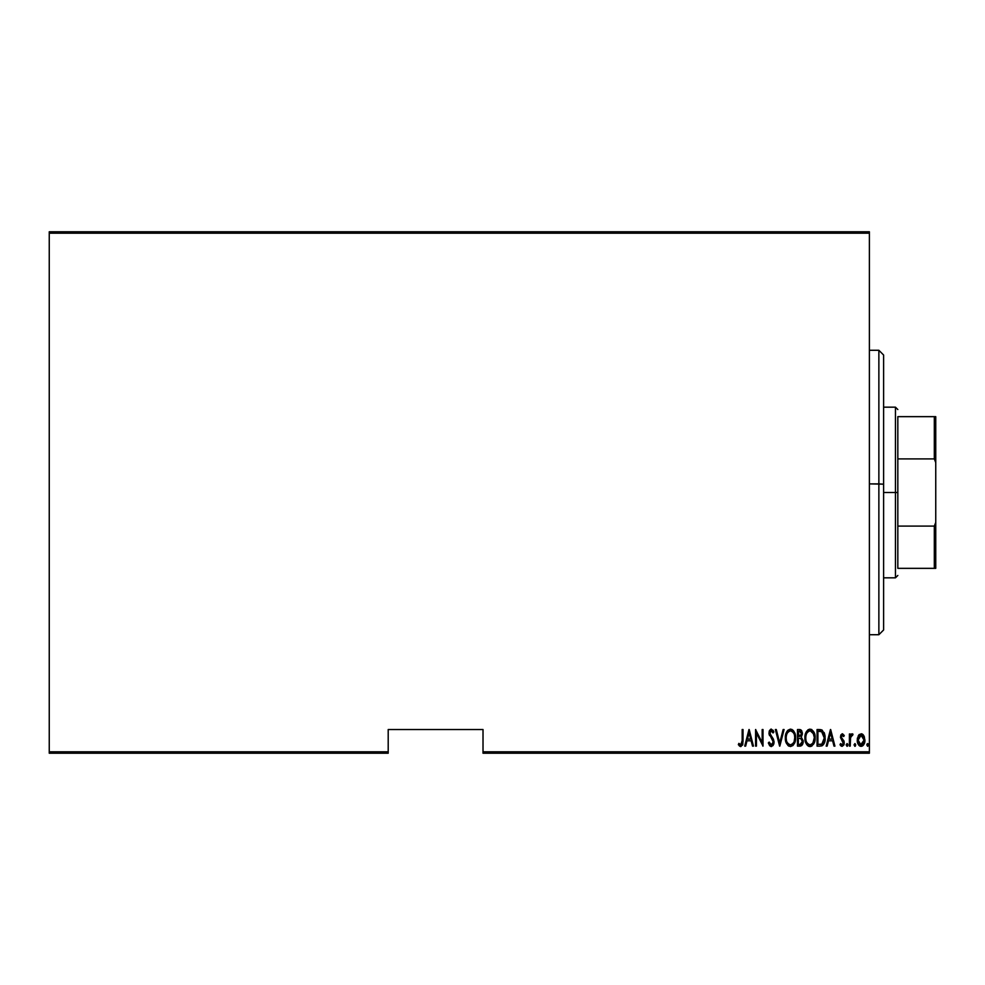 <?xml version="1.0" encoding="UTF-8"?>
<svg xmlns="http://www.w3.org/2000/svg" width="985" height="985" viewBox="0 0 985 985"><rect width="100%" height="100%" fill="white"/><g stroke="black" fill="none" stroke-linecap="round" stroke-linejoin="round"><path stroke-width="1.48" d="M483.019 753.229L869.386 753.229L869.386 751.814L483.019 751.814L483.019 729.528L388.201 729.528L388.201 751.814L49.25 751.814L49.25 233.186L869.386 233.186L869.386 751.814L869.386 231.77L49.25 231.77L869.386 231.77L869.386 233.186L49.25 233.186L49.25 231.77L49.25 751.814L388.201 751.814L388.201 729.528L483.019 729.528L483.019 751.814L869.386 751.814L869.386 753.229L483.019 753.229L483.019 751.814L483.019 753.229M49.25 753.229L388.201 753.229L388.201 751.814L388.201 753.229L49.25 753.229L49.25 751.814L49.25 753.229M858.267 735.795L857.307 741.102L859.252 745.633L861.087 746.334L862.922 745.633L864.719 742.099L864.362 736.805L861.974 733.936L858.772 735.032L857.258 740.092C857.073 743.281 858.354 745.362 861.087 746.334C863.82 745.362 865.089 743.281 864.916 740.092L863.894 735.783L861.087 733.788L858.267 735.795M850.24 746.125L849.39 746.125L850.24 746.125L850.584 737.088L852.998 734.207L851.471 733.997L850.24 735.783L850.24 733.997L849.39 733.997L849.39 746.125L849.39 733.997L849.39 746.125L850.24 746.125L850.412 737.888L852.998 734.207L852.16 733.788L850.24 735.783L850.24 733.997L849.39 733.997L850.24 733.997M842.187 733.8L840.833 734.982L840.464 737.445L843.357 743.54L842.421 744.795L840.611 743.576L840.02 744.697L842.126 746.334L843.825 745.029L844.096 741.409L841.313 737.186L842.064 735.327L843.677 736.546L844.28 735.512L842.52 733.8L844.28 735.512L842.347 733.788L840.451 736.965L843.431 742.899L842.101 744.845L840.611 743.576L840.02 744.697L842.126 746.334L844.28 742.838L841.301 736.903L842.323 735.278L843.677 736.546L844.28 735.512L843.677 736.546M820.111 746.125L822.647 745.423L824.186 743.269L824.827 734.761L822.167 730.131L817.058 729.528L817.058 746.125L820.111 746.125C823.854 745.103 825.541 742.407 825.134 738.036L822.167 730.131L817.058 729.528L817.058 746.125L817.058 729.528L819.04 729.528M800.312 746.113L797.481 746.125L801.581 745.657L803.206 740.806L801.273 737.174L802.356 734.12L801.753 730.833L800.066 729.589L797.481 729.528L797.481 746.125L797.481 729.528L797.481 746.125L800.115 746.125L803.231 741.409L801.273 737.174L802.369 733.64L799.34 729.528L797.481 729.528L799.34 729.528M783.149 729.528L784.085 729.528L779.824 746.125L784.085 729.528L783.149 729.528L779.714 742.924L776.291 729.528L775.355 729.528L779.615 746.125L775.355 729.528L779.615 746.125L784.085 729.528L783.149 729.528L779.714 742.924L776.291 729.528L775.355 729.528L776.291 729.528M756.431 746.125L756.431 733.074L763.018 746.125L763.018 729.528L762.168 729.528L762.168 742.616L755.581 729.528L755.581 746.125L756.431 746.125L755.581 746.125L756.431 746.125L756.431 733.074L763.018 746.125L763.018 729.528L762.168 729.528L762.168 742.616L755.581 729.528L755.581 746.125L755.754 729.528M742.173 740.572L741.557 744.414L740.449 744.783L738.861 743.355L738.344 744.635L740.942 746.532L742.825 744.18L743.022 729.528L742.173 729.528L742.173 740.572L740.794 744.845L738.861 743.355L738.344 744.635L740.72 746.544L743.022 740.732L743.022 729.528L742.173 729.528L742.161 741.791M745.657 746.125L744.722 746.125L748.982 729.528L744.722 746.125L745.657 746.125L747.012 740.806L751.161 740.806L752.515 746.125L753.451 746.125L749.191 729.528L744.722 746.125L745.657 746.125L747.012 740.806L751.161 740.806L752.515 746.125L753.451 746.125L749.191 729.528L753.451 746.125L752.515 746.125M771.144 746.544L773.09 745.485L774.087 742.062L773.422 739.181L769.864 733.48L770.873 730.858L773.077 732.938L773.865 731.917L771.329 729.109L769.457 730.562L769.014 733.628L772.88 740.412L773.102 743.096L771.317 744.845L769.174 742.087L768.337 742.924L769.679 745.719L771.304 746.544L774.087 742.062L769.827 732.914L771.218 730.808L773.077 732.938L773.865 731.917L771.329 729.109L768.977 732.975L773.225 742.037L771.317 744.845L769.174 742.087L768.337 742.924L771.477 746.544M785.353 737.9L785.932 741.976L788 745.522L790.475 746.544L792.962 745.485L794.993 741.914L795.572 737.827L794.501 732.409L792.913 730.131L790.401 729.109L787.926 730.205L785.932 733.8L785.353 737.9C785.082 742.247 786.793 745.128 790.475 746.544C794.156 745.079 795.855 742.173 795.572 737.827C795.868 733.431 794.144 730.525 790.401 729.109C786.744 730.624 785.07 733.554 785.353 737.9L785.414 736.521M804.93 737.9L806.69 744.463L810.052 746.544L813.511 744.254L815.137 737.827L813.376 731.19L809.966 729.109L808.032 729.762L806.222 731.966L804.93 737.888C804.659 742.247 806.358 745.128 810.052 746.544C813.721 745.079 815.42 742.173 815.137 737.827C815.432 733.431 813.708 730.525 809.966 729.109C806.321 730.624 804.634 733.554 804.93 737.9M827.129 746.125L826.193 746.125L830.453 729.528L826.193 746.125L827.129 746.125L828.483 740.806L832.633 740.806L833.987 746.125L834.923 746.125L830.663 729.528L826.193 746.125L827.129 746.125L828.483 740.806L832.633 740.806L833.987 746.125L834.923 746.125L830.663 729.528L834.923 746.125L833.987 746.125M846.189 744.955L847.445 746.174L847.457 743.737L846.201 744.734L847.051 743.576L846.189 744.955L847.051 743.576L847.9 744.955L847.051 743.576L847.9 744.955L847.051 746.334L847.9 744.955L847.051 746.334L846.189 744.955M854.918 746.334L854.069 744.955L855.325 746.174L855.066 743.589L854.081 744.734L854.918 743.576L854.069 744.955L854.918 743.576L855.768 744.955L854.918 743.576L855.768 744.955L854.808 746.322M867.674 746.334L866.825 744.955L867.674 746.334L866.825 744.955L867.674 746.334L868.536 744.955L867.896 743.613L867.009 744.094L866.825 744.955L867.674 743.576L866.825 744.955L867.674 743.576L868.536 744.955L867.674 743.576L868.536 744.955L867.674 746.334L868.536 744.955L867.674 746.334L866.825 744.955L867.674 743.576M742.173 729.528L743.022 729.528L743.022 741.594M742.825 744.204L742.53 745.153M740.326 746.495L739.242 745.817M738.565 744.968L738.861 743.355L741.089 744.795M738.861 743.355L739.797 744.328M742.087 743.01L741.853 743.934M749.092 732.729L750.718 739.107L747.455 739.107L749.092 732.729L750.718 739.107L747.455 739.107L749.092 732.729M762.168 729.528L763.018 729.528L762.833 746.125M770.984 746.519L769.691 745.731M768.337 742.924L769.174 742.087L769.494 742.949L769.174 742.087M770.873 744.758L771.76 744.771M771.883 744.722L772.794 743.847M772.375 744.389L772.966 743.478M773.2 742.567L773.213 741.619M773.225 742.037L772.708 740.043M771.698 738.479L771.12 737.765M769.593 735.66L769.113 734.268M769.113 734.293L769.014 733.628M768.989 733.419L769.457 730.562L770.996 729.146M769.113 731.621L770.713 729.232M772.966 730.156L773.865 731.917L773.077 732.938L772.708 732.15M771.587 730.87L770.135 731.559M769.888 732.224L770.738 735.413M773.939 743.503L773.754 744.18M774.075 742.419L774.075 741.693M771.624 738.381L772.092 739.033M785.414 736.497L785.599 735.142M786.399 732.508L785.932 733.8M786.658 731.953L787.471 730.722M791.743 729.368L793.491 730.759M795.511 736.448L793.812 731.19L795.092 734.01M795.548 738.528L795.326 740.56M794.772 742.567L794.993 741.927M794.501 743.232L792.962 745.497M788.911 746.174L788.012 745.534M787.963 745.485L785.944 741.988M786.436 743.256L785.599 740.658M785.55 740.338L785.414 739.292M787.052 731.276L786.399 732.495M795.178 741.249L795.326 740.572M789.342 731.042L790.438 730.808C793.491 731.941 794.92 734.281 794.71 737.814L794.169 741.348M788.074 732.015L788.763 731.387M794.513 740.067L794.71 737.814C794.944 741.385 793.516 743.737 790.438 744.845L791.546 744.623L790.438 744.845C787.421 743.737 786.005 741.409 786.202 737.9L786.252 739.009L786.202 737.9C785.993 734.342 787.409 731.978 790.438 730.808L789.145 731.153M794.513 735.586L794.698 737.26M792.088 731.362L793.307 732.581M792.9 743.626L792.174 744.278M786.412 740.117L786.252 739.009M787.101 733.505L786.83 734.12L787.101 733.505M786.412 735.635L786.83 734.12M786.252 736.768L786.412 735.647M800.066 729.589L800.756 729.811L800.066 729.589M801.322 730.242L802.344 732.926M803.194 742.185L803.071 742.973M802.861 743.737L802.209 745.017M802.553 744.451L800.509 746.101M799.882 744.414L798.33 744.426L798.33 738.258L801.101 738.651L798.897 738.258L800.694 738.454L802.369 741.409L800.177 744.401L798.33 744.426L798.33 738.258L800.473 738.381M802.369 741.409L801.285 744.044L802.196 742.641M801.076 731.941L801.519 733.677L800.583 731.486M801.482 734.305L798.33 736.546L798.33 731.239L799.5 731.239L801.519 733.677L800.731 736.004L798.909 736.546L800.879 735.844M798.909 736.546L798.33 731.239L799.5 731.239M804.991 736.484L805.164 735.155M805.976 732.495L806.629 731.276M806.235 731.953L806.616 731.289M811.308 729.368L811.936 729.7M814.903 735.056L813.376 731.19L815.087 736.448M815.075 739.242L814.903 740.56M814.078 743.207L813.524 744.241M812.034 745.904L810.729 746.482M809.35 746.482L808.71 746.273M808.476 746.174L807.577 745.522M807.54 745.497L806.703 744.475M806.678 744.451L806.025 743.293M805.176 740.646L805.508 741.988M805.114 740.338L804.991 739.292M808.919 731.042L810.015 730.808C813.068 731.941 814.496 734.281 814.287 737.814L813.745 741.348M809.461 744.795L808.045 744.081M805.792 738.454L805.779 737.9C805.558 734.342 806.974 731.978 810.015 730.808L808.722 731.153M807.331 732.397L808.328 731.387M813.61 733.96L810.298 730.821L813.117 732.951L814.275 737.26M812.896 743.084L814.287 737.814C814.509 741.385 813.081 743.737 810.015 744.845L811.111 744.623L810.015 744.845C806.986 743.737 805.57 741.409 805.779 737.9L805.828 736.768L805.779 737.9M812.465 743.626L811.751 744.278M805.976 740.117L805.828 739.009M805.989 735.635L806.407 734.12M819.84 729.553L820.64 729.639M821.428 729.811L822.167 730.131M824.1 732.483L824.568 733.702M825.011 735.844L824.827 734.761M825.011 735.906L825.098 736.928M825.122 738.775L824.999 740.215M824.186 743.269L823.558 744.438M822.069 745.756L821.441 745.977M820.924 731.449L822.044 731.929L820.924 731.449M822.401 732.212L823.226 733.259L822.401 732.212M823.374 733.542L824.26 737.137M823.916 741.04L822.549 743.527M821.564 744.143L817.907 744.426L817.907 731.239L821.662 731.695L824.285 738.036L821.896 743.995L820.985 744.278M819.385 731.252L820.16 731.313M824.186 736.324L824.014 735.339M824.26 738.873L824.186 739.71M830.564 732.729L832.19 739.107L828.927 739.107L830.564 732.729L832.19 739.107L828.927 739.107L830.564 732.729M842.569 735.315L841.301 736.903L841.547 738.011L843.813 740.72M841.35 736.398L841.547 738.011L843.936 740.954M844.182 743.958L843.825 745.029L844.182 743.958M841.756 746.298L840.87 745.842M840.833 745.805L840.02 744.697L840.611 743.576L842.421 744.795M843.357 743.527L840.451 736.965M843.431 742.899L842.064 740.486L843.295 742.013M850.24 735.783L852.16 733.788L852.998 734.207L852.517 735.487L851.619 735.389M852.16 733.788L852.998 734.207L852.16 733.788M850.301 739.132L850.24 742.05L850.301 739.132M850.24 742.05L850.24 741.003M850.942 734.502L850.547 735.118M858.772 735.019L859.413 734.379M861.567 733.825L862.429 734.157M862.774 734.391L863.402 735.019M864.362 743.367L863.636 744.795M863.414 745.116L862.232 746.088M864.461 743.072L861.592 746.298M860.841 746.322L860.102 746.162M859.88 746.064L859.252 745.645M859.117 745.51L858.366 744.525M857.873 743.54L857.455 742.111M857.307 738.984L857.492 737.876L857.307 738.984M860.89 744.832L858.107 740.104L858.255 741.631L858.107 740.104L861.087 735.278L864.067 740.104L860.705 744.82M861.284 735.29L862.922 736.3L863.919 738.553L863.414 737.088M863.943 738.701L864.03 739.329M861.875 744.697L864.067 740.104L863.414 743.096L861.838 744.709M860.336 744.709L858.255 741.631M859.683 744.315L860.299 744.697M859.979 735.61L860.693 735.315M788.419 744.032L787.68 743.195M801.101 738.651L802.356 740.966M807.983 744.032L807.257 743.195M805.828 736.768L805.976 735.647M819.04 744.426L817.907 744.426L817.907 731.239L818.597 731.239M820.493 744.352L819.766 744.414M858.76 737.088L859.154 736.423M883.607 355.117L883.607 484.177L878.866 483.894L878.866 634.722L878.866 483.894L869.386 483.894L883.607 484.177L883.607 355.019L878.866 350.278L878.866 483.894L878.866 350.278L869.386 350.278M869.386 634.722L878.866 634.722L883.607 629.981L883.607 484.177L883.607 629.883M897.827 416.655L897.827 458.899L897.827 416.655L934.322 416.655L897.827 416.655M897.827 492.5L897.827 458.899L897.827 526.101L897.827 492.5L895.451 492.5L897.827 492.5M883.607 407.174L895.451 407.174L895.451 492.5L895.451 407.174L897.827 409.538M883.607 492.5L895.451 492.5L883.607 492.5M897.827 568.345L897.827 526.101L897.827 568.345L935.75 568.345L935.75 522.419L934.322 526.101L897.827 526.101L934.322 526.101L934.322 568.345L934.322 526.101L935.75 522.419L935.75 568.345L897.827 568.345M883.607 577.826L895.451 577.826L895.451 492.5L895.451 577.826L897.827 575.462M935.75 416.655L934.322 416.655L934.322 458.899L935.75 462.581L935.75 522.419L935.75 416.655L935.75 462.581L934.322 458.899L934.322 416.655L935.75 416.655M897.827 458.899L934.322 458.899L897.827 458.899"/></g></svg>
